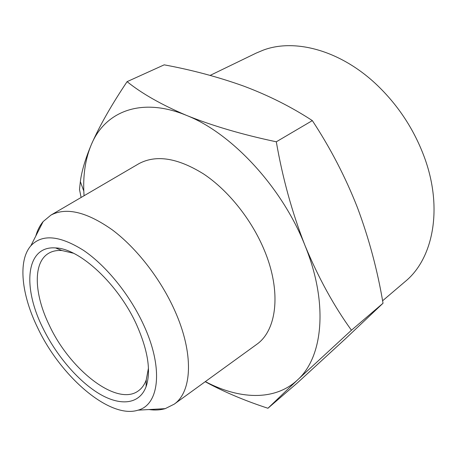 <?xml version="1.0" encoding="UTF-8"?>
<svg xmlns="http://www.w3.org/2000/svg" width="457" height="457" viewBox="0 0 457 457"><rect width="100%" height="100%" fill="white"/><g stroke="black" fill="none" stroke-linecap="round" stroke-linejoin="round"><path stroke-width="0.69" d="M382.595 300.775L405.216 281.518C433.167 258.765 443.364 208.295 424.216 156.82C414.111 129.731 398.693 106.098 377.962 85.939C341.413 50.504 295.125 38.091 263.226 50.144L256.177 53.103L210.14 75.399M81.106 197.464L79.501 189.489L80.346 181.612C81.632 171.341 85.293 159.013 91.326 144.623C99.415 126.155 111.337 105.167 127.092 81.654L164.194 64.837C191.946 69.961 218.44 77.05 243.695 86.099C268.493 95.404 291.377 106.904 312.337 120.602C330.462 148.142 345.509 177.185 357.488 207.729C369.005 238.583 377.522 270.418 383.035 303.231L345.224 338.985L297.627 382.675L267.939 408.255C246.911 401.395 227.66 393.437 210.18 384.371L205.222 381.692M148.445 368.171L146.257 379.864C144.543 384.56 142.013 388.147 138.665 390.632C117.455 407.193 70.03 370.073 49.31 325.258C34.012 294.079 32.67 262.124 48.945 253.127C52.566 251.064 56.868 250.196 61.855 250.516L73.446 253.224M35.777 236.08C37.377 230.374 39.833 225.541 43.135 221.588L50.898 215.127C66.311 206.992 86.784 211.911 112.313 229.877C136.592 248.031 160.664 278.97 174.734 310.537C194.042 353.33 192.197 391.672 174.231 404.148L165.194 408.649C160.241 410.083 154.832 410.386 148.965 409.552M138.105 164.137L138.911 163.669C156.168 154.437 177.767 157.893 203.708 174.037C228.289 190.438 251.624 219.571 264.277 250.116C281.672 291.492 276.936 330.205 256.783 344.321L256.029 344.869M42.787 327.835C22.25 286.922 25.792 245.575 55.543 247.928C79.707 248.385 118.723 284.46 136.894 325.401C148.119 351.096 151.181 371.524 146.086 386.685C139.374 404.736 119.94 406.262 98.843 393.511C77.667 380.641 55.988 354.992 42.787 327.835M143.772 325.224C163.697 368.228 159.207 404.753 138.054 410.158C109.766 419.303 60.672 376.625 37.742 327.96C21.582 295.033 17.646 260.896 30.83 245.82C41.993 233.858 59.547 235.361 83.482 250.327C106.213 265.683 130.039 295.079 143.772 325.224M383.035 303.231L351.444 330.228L297.478 379.978L267.939 408.255M312.337 120.602L276.302 141.796C282.615 178.201 292.177 212.768 304.99 245.489C318.386 277.707 333.873 305.956 351.444 330.228M127.092 81.654C141.721 93.496 161.515 104.739 186.473 115.381C212.191 125.749 242.13 134.552 276.302 141.796M84.054 195.739L83.814 191.106C83.134 173.723 85.642 158.231 91.326 144.623C104.83 111.856 140.853 96.507 186.473 115.381C231.693 133.101 282.18 187.29 304.99 245.489C328.737 303.768 322.905 357.425 297.478 379.978C275.702 400.326 242.027 399.624 209.477 383.703L205.33 381.612M57.022 248.534L57.708 248.14M174.231 404.148L256.783 344.321M61.855 250.516L55.543 247.928M138.054 410.158L165.194 408.649M83.814 191.106L80.346 181.612M209.477 383.703L210.18 384.371M146.126 385.091L146.76 384.617M50.898 215.127L138.911 163.669M146.257 379.864L146.086 386.685M30.83 245.82L43.135 221.588"/></g></svg>
